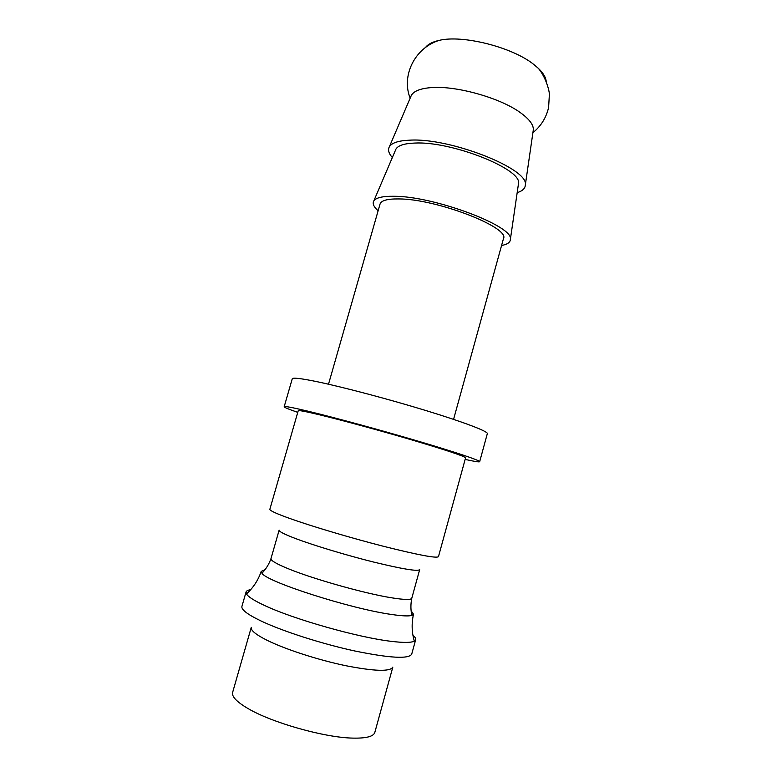 <?xml version="1.0" encoding="UTF-8"?>
<svg xmlns="http://www.w3.org/2000/svg" width="782" height="782" viewBox="0 0 782 782"><rect width="100%" height="100%" fill="white"/><g stroke="black" fill="none" stroke-linecap="round" stroke-linejoin="round"><path stroke-width="1.17" d="M269.858 509.297C269.604 510.548 276.242 513.608 289.79 518.476C311.764 526.325 351.157 538.036 383.894 546.403C418.302 555.015 436.493 558.446 438.458 556.686L465.583 457.812C464.537 456.258 447.157 450.452 413.434 440.393C381.284 430.902 341.949 420.198 319.467 414.792C305.586 411.469 298.499 410.13 298.216 410.775L269.858 509.297M270.973 558.651L279.135 530.157C278.861 531.506 284.482 534.35 295.997 538.71C314.384 545.621 346.925 555.416 374.04 562.16C402.613 569.081 417.823 571.583 419.67 569.658L411.791 598.24C411.039 599.98 404.353 599.843 391.723 597.819C364.783 593.567 312.155 578.719 287.522 568.426C276.212 563.744 270.699 560.489 270.973 558.651C268.959 564.272 265.948 569.13 261.931 573.216C266.379 581.759 351.069 608.963 391.802 614.505C402.192 616.03 408.898 616.314 411.918 615.385L413.492 614.222L411.195 610.879M264.893 569.755L261.188 571.407L261.931 573.216M250.611 589.696C247.933 590.107 246.408 590.889 246.047 592.033L246.457 593.958C248.207 596.852 254.336 600.732 264.863 605.61C294.012 619.373 358.762 637.662 391.499 641.367C403.61 642.824 411.224 642.755 414.323 641.142L415.672 639.715C415.965 638.542 415.066 637.086 412.994 635.336M246.047 592.033L241.921 606.402C241.11 609.54 247.317 614.329 260.533 620.742C281.989 631.025 321.431 643.752 354.754 650.976C389.847 658.151 408.839 659.197 411.713 654.123L415.672 639.715M251.276 627.34C250.543 630.302 255.792 634.603 267.024 640.263C285 649.187 317.58 659.793 345.185 665.59C374.324 671.308 390.198 671.826 392.818 667.124L374.832 732.392C373.571 736.497 366.25 738.404 352.858 738.11C324.579 737.651 271.403 722.578 247.62 708.306C236.575 701.767 231.58 696.469 232.625 692.422L251.276 627.34M465.153 459.405C474.43 461.478 479.268 462.24 479.669 461.693C480.246 460.53 456.483 452.475 418.546 441.283C380.687 430.1 334.364 417.51 308.352 411.273C292.527 407.5 284.472 405.995 284.179 406.738C284.228 407.412 288.753 409.279 297.756 412.349M284.179 406.738L292.253 378.801C292.722 377.442 300.923 378.39 316.857 381.655C343.034 387.09 389.338 399.338 427.001 410.882C464.743 422.446 488.173 431.488 487.333 433.629L479.669 461.693M410.726 96.821L411.371 95.316C413.825 91.132 420.149 88.591 430.354 87.682C455.026 85.199 500.206 97.75 520.48 112.725C529.15 119.001 533.441 124.621 533.353 129.597L533.119 131.22M425.398 47.634C427.774 44.33 432.29 41.935 438.937 40.439C462.348 34.506 512.464 47.145 533.862 64.515L538.417 68.405C543.314 73.137 545.914 77.535 546.227 81.592M392.339 157.553C388.674 153.399 387.686 149.802 389.368 146.762C391.782 142.832 398.576 140.623 409.778 140.164C450.246 137.593 529.463 169.068 525.328 184.982C525.191 188.452 522.474 191.004 517.176 192.646M378.126 210.778C373.728 206.859 372.281 203.584 373.806 200.945C375.927 197.699 382.584 196.135 393.776 196.272C433.912 195.999 514.155 226.272 510.382 239.341C510.314 242.381 507.371 244.424 501.575 245.48M395.428 150.31L395.975 149.03C398.175 145.452 404.372 143.468 414.577 143.077C451.116 140.877 522.122 169.098 518.515 183.477L518.31 184.855M328.508 384.216L380.042 204.073C381.186 200.515 387.393 198.794 398.664 198.931C436.356 198.794 510.529 227.601 503.432 238.754L453.57 419.367M261.188 571.407C258.255 580.127 253.348 587.644 246.457 593.958M532.904 132.686C540.958 126.176 546.188 117.799 548.602 107.545L549.375 94.495C549.365 90.184 545.513 76.802 538.417 68.405M411.371 95.316L389.368 146.762M395.975 149.03L373.806 200.945M518.515 183.477L510.382 239.341M533.353 129.597L525.328 184.982M438.937 40.439C414.743 48.083 401.156 75.717 410.149 98.18M414.323 641.142C411.743 632.442 411.469 623.469 413.492 614.222M411.918 615.385C410.618 609.97 410.579 604.261 411.791 598.24"/></g></svg>
